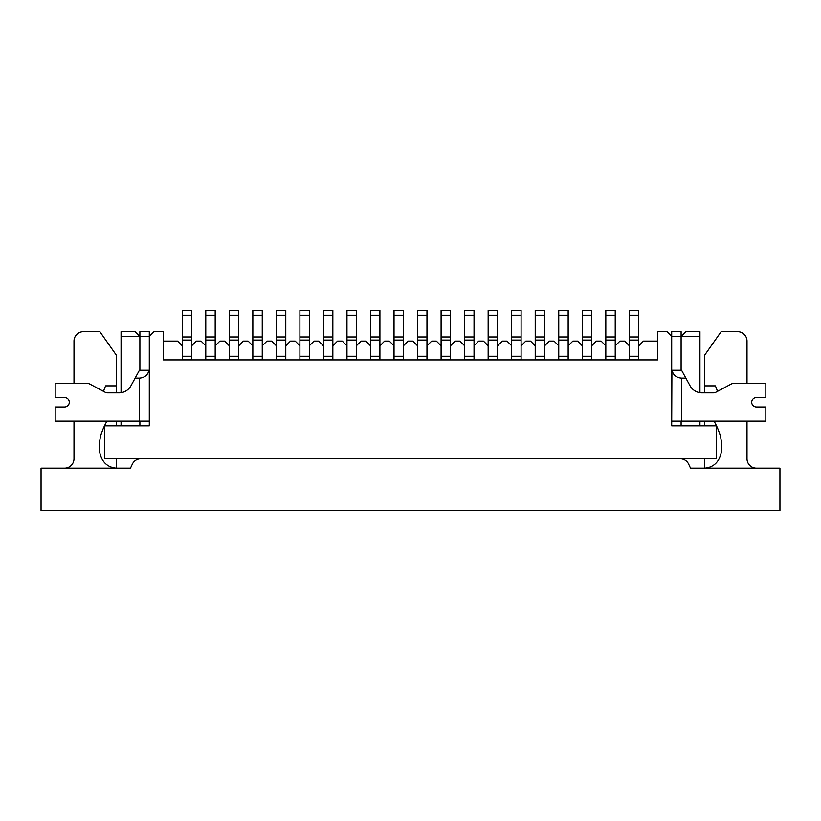<?xml version="1.0" encoding="UTF-8"?>
<svg xmlns="http://www.w3.org/2000/svg" width="821" height="821" viewBox="0 0 821 821"><rect width="100%" height="100%" fill="white"/><g stroke="black" fill="none" stroke-linecap="round" stroke-linejoin="round"><path stroke-width="1.23" d="M615.227 359.906L615.227 345.785L619.937 341.084L624.637 341.084L629.348 345.785L629.348 359.906M591.695 359.906L591.695 345.785L596.405 341.084L601.105 341.084L605.816 345.785L605.816 359.906M568.163 359.906L568.163 345.785L572.873 341.084L577.573 341.084L582.284 345.785L582.284 359.906M544.631 359.906L544.631 345.785L549.341 341.084L554.042 341.084L558.752 345.785L558.752 359.906M521.099 359.906L521.099 345.785L525.809 341.084L530.51 341.084L535.22 345.785L535.22 359.906M497.567 359.906L497.567 345.785L502.278 341.084L506.978 341.084L511.688 345.785L511.688 359.906M474.035 359.906L474.035 345.785L478.746 341.084L483.446 341.084L488.156 345.785L488.156 359.906M450.503 359.906L450.503 345.785L455.214 341.084L459.914 341.084L464.624 345.785L464.624 359.906M426.971 359.906L426.971 345.785L431.682 341.084L436.382 341.084L441.093 345.785L441.093 359.906M403.439 359.906L403.439 345.785L408.15 341.084L412.85 341.084L417.561 345.785L417.561 359.906M379.907 359.906L379.907 345.785L384.618 341.084L389.318 341.084L394.029 345.785L394.029 359.906M356.376 359.906L356.376 345.785L361.086 341.084L365.786 341.084L370.497 345.785L370.497 359.906M332.844 359.906L332.844 345.785L337.554 341.084L342.254 341.084L346.965 345.785L346.965 359.906M309.312 359.906L309.312 345.785L314.022 341.084L318.722 341.084L323.433 345.785L323.433 359.906M285.78 359.906L285.78 345.785L290.49 341.084L295.191 341.084L299.901 345.785L299.901 359.906M262.248 359.906L262.248 345.785L266.958 341.084L271.659 341.084L276.369 345.785L276.369 359.906M238.716 359.906L238.716 345.785L243.427 341.084L248.127 341.084L252.837 345.785L252.837 359.906M215.184 359.906L215.184 345.785L219.895 341.084L224.595 341.084L229.305 345.785L229.305 359.906M191.652 359.906L191.652 345.785L196.363 341.084L201.063 341.084L205.773 345.785L205.773 359.906M163.42 341.084L177.531 341.084L182.241 345.785L182.241 359.906M681.112 370.261L681.112 336.374L685.822 331.663L699.944 331.663L699.944 336.374L681.112 336.374L681.112 331.663L671.701 331.663L671.701 336.374L667.001 331.663L657.58 331.663L657.58 359.906L163.42 359.906L163.42 331.663L153.999 331.663L149.299 336.374L149.299 331.663L139.888 331.663L149.299 331.663M681.112 336.374L671.701 336.374L671.701 425.791L716.415 425.791L716.415 458.744L104.585 458.744L104.585 425.791L149.299 425.791L149.299 336.374L121.056 336.374L121.056 331.663L135.178 331.663L139.888 336.374L139.888 331.663M121.056 425.791L121.056 421.091M139.888 421.091L139.888 425.791L149.299 425.791L149.299 370.261L139.416 370.261L130.939 385.788A13.546 13.546 0 0 1 119.045 392.849A13.546 13.546 0 0 0 121.056 392.705L121.056 336.374M139.888 370.261L139.888 336.374M699.944 336.374L699.944 392.705A13.546 13.546 0 0 0 701.955 392.849A13.546 13.546 0 0 1 690.061 385.788L685.874 378.122L681.584 378.122C676.504 377.773 673.271 375.146 671.906 370.261L681.584 370.261L685.874 378.122M699.944 421.091L699.944 425.791M681.112 421.091L681.112 425.791L671.701 425.791L671.906 370.261M638.759 359.906L638.759 345.785L643.469 341.084L657.58 341.084M680.147 458.744A9.411 9.411 0 0 1 688.675 464.173L690.533 468.155L779.95 468.155L779.95 510.508L41.05 510.508L41.05 468.155L130.467 468.155L132.325 464.173A9.411 9.411 0 0 1 140.853 458.744M747.007 383.438L747.007 341.084A9.411 9.411 0 0 0 737.597 331.663L721.125 331.663L704.644 355.195L704.644 392.849M704.644 421.091L704.644 425.791M704.644 458.744L704.644 468.155C722.808 466.749 726.667 444.654 715.307 423.431A18.401 18.401 0 0 1 714.26 421.091M756.418 468.155A9.411 9.411 0 0 1 747.007 458.744L747.007 421.091M717.359 391.443A21.397 21.397 0 0 0 715.307 385.87L704.644 385.87M106.74 421.091A18.401 18.401 0 0 1 105.693 423.431C94.333 444.654 98.192 466.749 116.356 468.155L116.356 458.744M119.045 392.849L107.756 392.849A5.87 5.87 0 0 1 104.996 392.161L89.93 384.125A5.87 5.87 0 0 0 87.17 383.438L55.171 383.438L73.993 383.438L73.993 341.084A9.411 9.411 0 0 1 83.403 331.663L99.875 331.663L116.356 355.195L116.356 385.87L105.693 385.87A21.397 21.397 0 0 0 103.641 391.443M73.993 421.091L73.993 458.744A9.411 9.411 0 0 1 64.582 468.155M116.356 425.791L116.356 421.091M116.356 392.849L116.356 385.87M756.418 406.97A4.71 4.71 0 0 1 751.708 402.259A4.71 4.71 0 0 1 756.418 397.559A4.71 4.71 0 0 0 751.708 402.259A4.71 4.71 0 0 0 756.418 406.97L765.829 406.97L765.829 421.091L671.701 421.091M756.418 397.559L765.829 397.559L765.829 383.438L733.83 383.438A5.87 5.87 0 0 0 731.07 384.125L716.004 392.161A5.87 5.87 0 0 1 713.244 392.849L701.955 392.849M55.171 383.438L55.171 397.559L64.582 397.559A4.71 4.71 0 0 1 69.292 402.259A4.71 4.71 0 0 1 64.582 406.97A4.71 4.71 0 0 0 69.292 402.259A4.71 4.71 0 0 0 64.582 397.559M135.126 378.122L139.416 378.122C144.496 377.773 147.729 375.146 149.094 370.261M149.299 421.091L55.171 421.091L55.171 406.97L64.582 406.97M182.241 345.785L182.241 340.058L191.652 340.058L191.652 345.785M182.241 340.058L182.241 310.492L191.652 310.492L191.652 340.058M299.901 345.785L299.901 340.058L309.312 340.058L309.312 345.785M299.901 340.058L299.901 310.492L309.312 310.492L309.312 340.058M323.433 345.785L323.433 340.058L332.844 340.058L332.844 345.785M323.433 340.058L323.433 310.492L332.844 310.492L332.844 340.058M252.837 345.785L252.837 340.058L262.248 340.058L262.248 345.785M252.837 340.058L252.837 310.492L262.248 310.492L262.248 340.058M229.305 345.785L229.305 340.058L238.716 340.058L238.716 345.785M229.305 340.058L229.305 310.492L238.716 310.492L238.716 340.058M205.773 345.785L205.773 340.058L215.184 340.058L215.184 345.785M205.773 340.058L205.773 310.492L215.184 310.492L215.184 340.058M629.348 345.785L629.348 340.058L638.759 340.058L638.759 345.785M629.348 340.058L629.348 310.492L638.759 310.492L638.759 340.058M346.965 345.785L346.965 340.058L356.376 340.058L356.376 345.785M346.965 340.058L346.965 310.492L356.376 310.492L356.376 340.058M370.497 345.785L370.497 340.058L379.907 340.058L379.907 345.785M370.497 340.058L370.497 310.492L379.907 310.492L379.907 340.058M605.816 345.785L605.816 340.058L615.227 340.058L615.227 345.785M605.816 340.058L605.816 310.492L615.227 310.492L615.227 340.058M276.369 345.785L276.369 340.058L285.78 340.058L285.78 345.785M276.369 340.058L276.369 310.492L285.78 310.492L285.78 340.058M582.284 345.785L582.284 340.058L591.695 340.058L591.695 345.785M582.284 340.058L582.284 310.492L591.695 310.492L591.695 340.058M535.22 345.785L535.22 340.058L544.631 340.058L544.631 345.785M535.22 340.058L535.22 310.492L544.631 310.492L544.631 340.058M558.752 345.785L558.752 340.058L568.163 340.058L568.163 345.785M558.752 340.058L558.752 310.492L568.163 310.492L568.163 340.058M511.688 345.785L511.688 340.058L521.099 340.058L521.099 345.785M511.688 340.058L511.688 310.492L521.099 310.492L521.099 340.058M394.029 345.785L394.029 340.058L403.439 340.058L403.439 345.785M394.029 340.058L394.029 310.492L403.439 310.492L403.439 340.058M417.561 345.785L417.561 340.058L426.971 340.058L426.971 345.785M417.561 340.058L417.561 310.492L426.971 310.492L426.971 340.058M464.624 345.785L464.624 340.058L474.035 340.058L474.035 345.785M464.624 340.058L464.624 310.492L474.035 310.492L474.035 340.058M488.156 345.785L488.156 340.058L497.567 340.058L497.567 345.785M488.156 340.058L488.156 310.492L497.567 310.492L497.567 340.058M441.093 345.785L441.093 340.058L450.503 340.058L450.503 345.785M441.093 340.058L441.093 310.492L450.503 310.492L450.503 340.058M681.584 378.122L681.584 421.091M139.416 421.091L139.416 378.122M182.241 356.222L191.652 356.222M182.241 359.321L191.652 359.321M182.241 336.959L191.652 336.959M182.241 315.192L191.652 315.192M299.901 356.222L309.312 356.222M299.901 359.321L309.312 359.321M299.901 336.959L309.312 336.959M299.901 315.192L309.312 315.192M323.433 356.222L332.844 356.222M323.433 359.321L332.844 359.321M323.433 336.959L332.844 336.959M323.433 315.192L332.844 315.192M252.837 356.222L262.248 356.222M252.837 359.321L262.248 359.321M252.837 336.959L262.248 336.959M252.837 315.192L262.248 315.192M229.305 356.222L238.716 356.222M229.305 359.321L238.716 359.321M229.305 336.959L238.716 336.959M229.305 315.192L238.716 315.192M205.773 356.222L215.184 356.222M205.773 359.321L215.184 359.321M205.773 336.959L215.184 336.959M205.773 315.192L215.184 315.192M629.348 356.222L638.759 356.222M629.348 359.321L638.759 359.321M629.348 336.959L638.759 336.959M629.348 315.192L638.759 315.192M346.965 356.222L356.376 356.222M346.965 359.321L356.376 359.321M346.965 336.959L356.376 336.959M346.965 315.192L356.376 315.192M370.497 356.222L379.907 356.222M370.497 359.321L379.907 359.321M370.497 336.959L379.907 336.959M370.497 315.192L379.907 315.192M605.816 356.222L615.227 356.222M605.816 359.321L615.227 359.321M605.816 336.959L615.227 336.959M605.816 315.192L615.227 315.192M276.369 356.222L285.78 356.222M276.369 359.321L285.78 359.321M276.369 336.959L285.78 336.959M276.369 315.192L285.78 315.192M582.284 356.222L591.695 356.222M582.284 359.321L591.695 359.321M582.284 336.959L591.695 336.959M582.284 315.192L591.695 315.192M535.22 356.222L544.631 356.222M535.22 359.321L544.631 359.321M535.22 336.959L544.631 336.959M535.22 315.192L544.631 315.192M558.752 356.222L568.163 356.222M558.752 359.321L568.163 359.321M558.752 336.959L568.163 336.959M558.752 315.192L568.163 315.192M511.688 356.222L521.099 356.222M511.688 359.321L521.099 359.321M511.688 336.959L521.099 336.959M511.688 315.192L521.099 315.192M394.029 356.222L403.439 356.222M394.029 359.321L403.439 359.321M394.029 336.959L403.439 336.959M394.029 315.192L403.439 315.192M417.561 356.222L426.971 356.222M417.561 359.321L426.971 359.321M417.561 336.959L426.971 336.959M417.561 315.192L426.971 315.192M464.624 356.222L474.035 356.222M464.624 359.321L474.035 359.321M464.624 336.959L474.035 336.959M464.624 315.192L474.035 315.192M488.156 356.222L497.567 356.222M488.156 359.321L497.567 359.321M488.156 336.959L497.567 336.959M488.156 315.192L497.567 315.192M441.093 356.222L450.503 356.222M441.093 359.321L450.503 359.321M441.093 336.959L450.503 336.959M441.093 315.192L450.503 315.192"/></g></svg>
